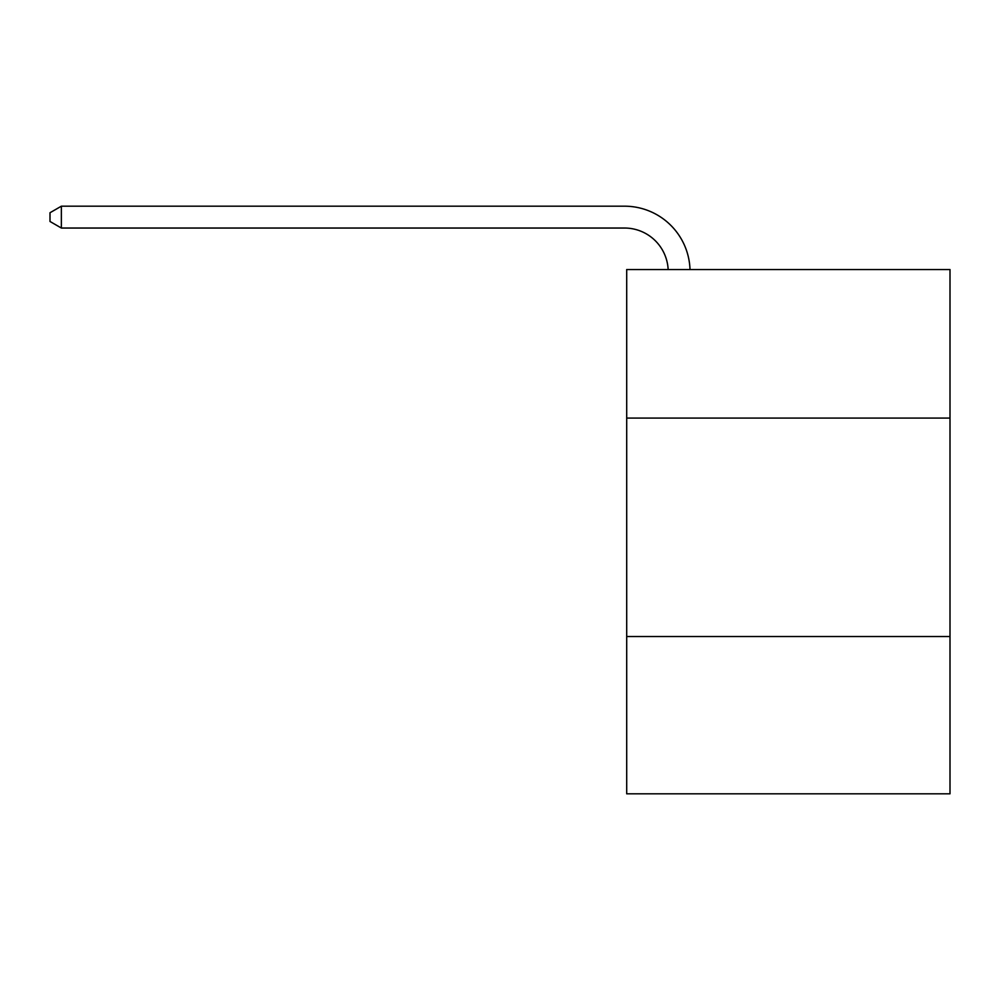 <?xml version="1.0" encoding="UTF-8"?>
<svg xmlns="http://www.w3.org/2000/svg" width="1000" height="1000" viewBox="0 0 1000 1000"><rect width="100%" height="100%" fill="white"/><g stroke="black" fill="none" stroke-linecap="round" stroke-linejoin="round"><path stroke-width="1.5" d="M950 418.088L950 269.538L626.7 269.538L626.7 418.088L950 418.088L950 793.812L626.7 793.812L626.7 418.088M950 636.525L626.7 636.525M624.513 228.038A43.688 43.688 0 0 1 668.15 269.538A43.688 43.688 0 0 0 624.513 228.038A43.688 43.688 0 0 1 668.15 269.538A43.688 43.688 0 0 0 624.513 228.038A43.688 43.688 0 0 1 668.15 269.538A43.688 43.688 0 0 0 624.513 228.038A43.688 43.688 0 0 1 668.15 269.538A43.688 43.688 0 0 0 624.513 228.038A43.688 43.688 0 0 1 668.15 269.538A43.688 43.688 0 0 0 624.513 228.038A43.688 43.688 0 0 1 668.15 269.538A43.688 43.688 0 0 0 624.513 228.038A43.688 43.688 0 0 1 668.15 269.538A43.688 43.688 0 0 0 624.513 228.038A43.688 43.688 0 0 1 668.15 269.538A43.688 43.688 0 0 0 624.513 228.038A43.688 43.688 0 0 1 668.15 269.538A43.688 43.688 0 0 0 624.513 228.038A43.688 43.688 0 0 1 668.15 269.538A43.688 43.688 0 0 0 624.513 228.038A43.688 43.688 0 0 1 668.15 269.538A43.688 43.688 0 0 0 624.513 228.038A43.688 43.688 0 0 1 668.15 269.538A43.688 43.688 0 0 0 624.513 228.038A43.688 43.688 0 0 1 668.15 269.538A43.688 43.688 0 0 0 624.513 228.038A43.688 43.688 0 0 1 668.15 269.538A43.688 43.688 0 0 0 624.513 228.038A43.688 43.688 0 0 1 668.15 269.538A43.688 43.688 0 0 0 624.513 228.038A43.688 43.688 0 0 1 668.15 269.538A43.688 43.688 0 0 0 624.513 228.038A43.688 43.688 0 0 1 668.15 269.538A43.688 43.688 0 0 0 624.513 228.038A43.688 43.688 0 0 1 668.15 269.538A43.688 43.688 0 0 0 624.513 228.038A43.688 43.688 0 0 1 668.15 269.538A43.688 43.688 0 0 0 624.513 228.038L61.363 228.038L50 221.475L50 212.738L61.363 206.188L624.513 206.188A65.537 65.537 0 0 1 690.013 269.538M61.363 228.038L61.363 206.188L624.513 206.188"/></g></svg>
